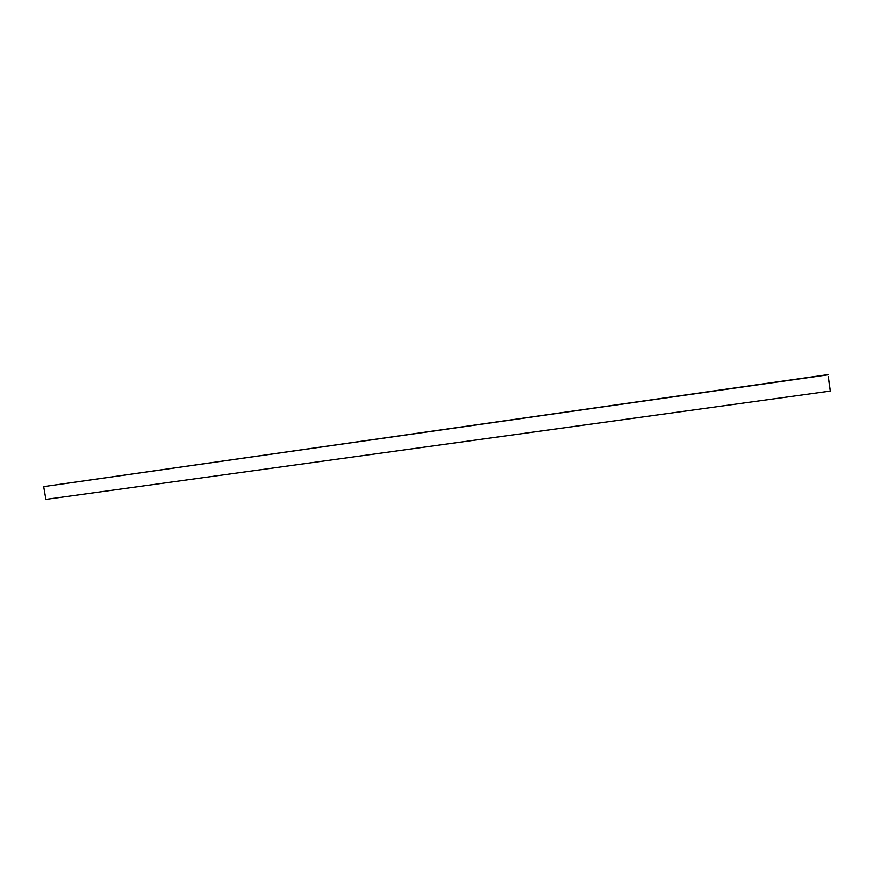 <?xml version="1.0" encoding="UTF-8"?>
<svg xmlns="http://www.w3.org/2000/svg" width="874" height="874" viewBox="0 0 874 874"><rect width="100%" height="100%" fill="white"/><g stroke="black" fill="none" stroke-linecap="round" stroke-linejoin="round"><path stroke-width="1.31" d="M827.929 374.815L43.7 486.621L45.896 499.393L830.234 391.071L828.191 376.508M828.006 374.607L43.7 486.621M830.234 391.071L830.027 389.061M830.016 389.083L830.114 390.132M828.235 376.497L830.169 390.121"/></g></svg>
